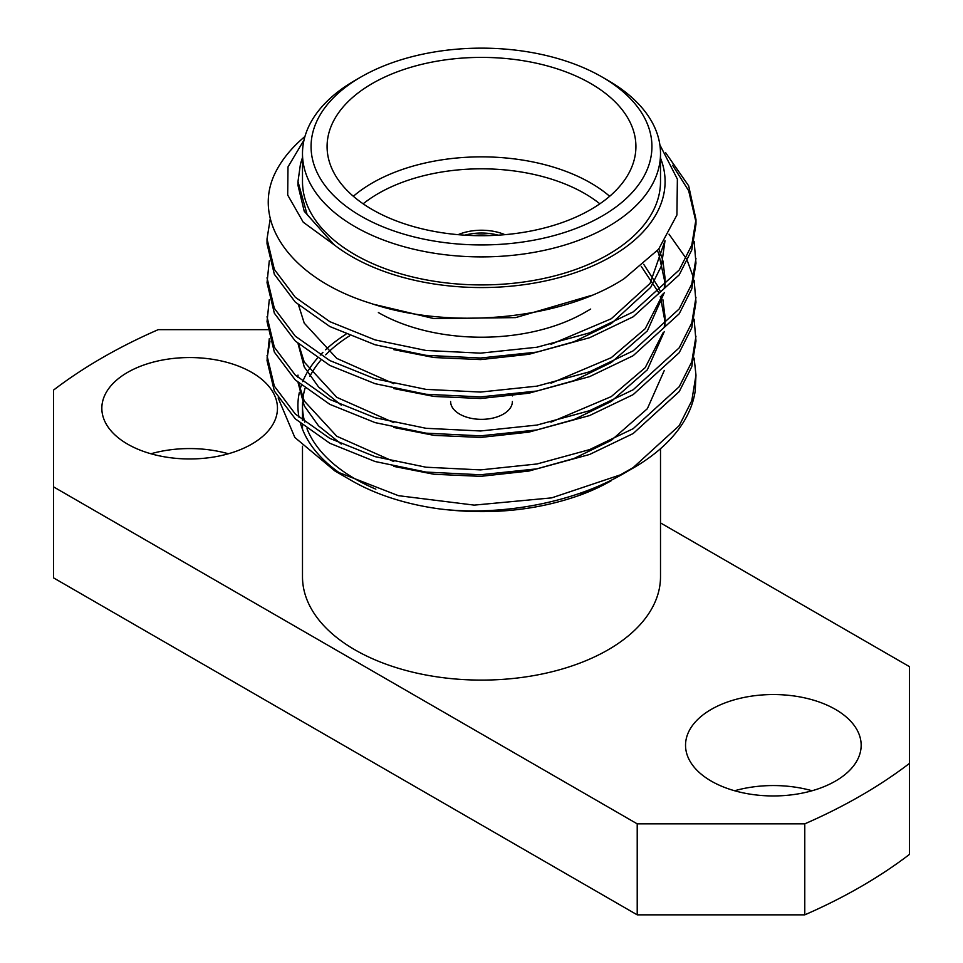 <?xml version="1.0" encoding="UTF-8"?>
<svg xmlns="http://www.w3.org/2000/svg" width="963" height="963" viewBox="0 0 963 963"><rect width="100%" height="100%" fill="white"/><g stroke="black" fill="none" stroke-linecap="round" stroke-linejoin="round"><path stroke-width="1.44" d="M512.388 401.511A30.888 17.828 180 0 1 493.321 417.99A30.888 17.828 180 0 1 459.664 414.126A30.888 17.828 180 0 1 450.612 401.511M504.901 234.671A39.459 22.787 0 0 0 458.099 234.671M498.208 235.177A39.459 22.787 0 0 0 464.792 235.177M353.337 196.283A154.417 89.15 180 0 1 590.692 182.97A154.417 89.15 180 0 1 609.663 196.283M599.853 203.819A145.846 84.202 0 0 0 584.625 193.479A145.846 84.202 0 0 0 363.147 203.819M590.692 83.504A154.417 89.15 0 0 0 422.408 64.184A154.417 89.15 0 0 0 327.083 146.545A154.417 89.15 0 0 0 372.308 209.585A154.417 89.15 0 0 0 540.592 228.917A154.417 89.15 0 0 0 635.917 146.545A154.417 89.15 0 0 0 590.692 83.504M354.926 80.471L360.981 76.968A170.427 98.395 0 0 0 360.981 76.968A170.427 98.395 0 0 0 360.993 216.121A170.427 98.395 0 0 0 602.007 216.121A170.427 98.395 0 0 0 602.019 76.968A170.427 98.395 0 0 0 360.993 76.968L354.926 80.471A179.01 103.354 180 0 0 302.49 153.55A179.01 103.354 180 0 0 412.995 249.032A179.01 103.354 180 0 0 608.074 226.63A179.01 103.354 180 0 0 660.51 153.55A179.01 103.354 180 0 0 608.074 80.471L602.019 76.968M302.49 446.23L302.49 576.753A179.01 103.354 0 0 0 412.995 672.234A179.01 103.354 0 0 0 608.074 649.832A179.01 103.354 0 0 0 660.51 576.753L660.51 448.698M349.629 335.822A179.01 103.354 0 0 0 325.711 354.817M320.739 360.258A179.01 103.354 0 0 0 309.845 376.401M305.042 388.342A179.01 103.354 0 0 0 302.96 398.225M302.599 402.221A179.01 103.354 0 0 0 302.49 405.724A179.01 103.354 0 0 0 304.777 422.191M307.004 428.764A179.01 103.354 0 0 0 375.871 489.156M302.49 153.55L302.49 181.574A179.01 103.354 0 0 0 412.995 277.055A179.01 103.354 0 0 0 608.074 254.653A179.01 103.354 0 0 0 660.51 181.574L660.51 153.55M251.752 372.404A87.814 50.702 0 0 0 156.054 361.414A87.814 50.702 0 0 0 101.837 408.264A87.814 50.702 0 0 0 127.561 444.112A87.814 50.702 0 0 0 223.26 455.102A87.814 50.702 0 0 0 277.464 408.264A87.814 50.702 0 0 0 251.752 372.404M228.387 453.766A87.814 50.702 0 0 0 150.926 453.766M835.439 709.394A87.814 50.702 0 0 0 739.74 698.404A87.814 50.702 0 0 0 685.536 745.254A87.814 50.702 0 0 0 711.248 781.101A87.814 50.702 0 0 0 806.946 792.092A87.814 50.702 0 0 0 861.163 745.254A87.814 50.702 0 0 0 835.439 709.394M812.074 790.755A87.814 50.702 0 0 0 734.613 790.755M660.51 158.04A183.584 105.99 0 0 1 611.312 256.519A183.584 105.99 0 0 1 334.257 244.879L303.249 222.224L287.696 195.056L287.997 166.9L304.043 139.984M659.872 144.859L677.374 179.13L676.929 214.99L658.608 249.224L624.12 278.692C560.851 319.957 449.396 330.225 370.346 303.213C289.622 278.271 249.694 219.757 276.598 170.222A214.472 123.83 180 0 1 304.946 136.481M302.49 158.04A183.584 105.99 0 0 0 300.468 163.963L302.49 157.475M620.341 474.879L551.679 497.871L474.205 505.118L398.417 495.668L334.931 470.991L351.688 480.669A183.584 105.99 180 0 0 441.054 509.114C502.939 516.18 574.779 502.168 624.144 473.266L633.16 468.054A214.472 123.83 0 0 0 695.238 390.749L695.972 375.113L691.771 400.777L679.216 425.646L633.16 467.597L620.341 474.879A214.472 123.83 0 0 0 633.16 468.054M334.931 470.991L294.834 437.467L278.163 397.984M343.707 475.758A183.584 105.99 180 0 1 300.54 423.576M299.036 417.412A183.584 105.99 180 0 1 299.385 392.302M299.987 389.822A183.584 105.99 180 0 1 301.335 385.344M302.719 381.625A183.584 105.99 180 0 1 317.417 358.176M320.222 355.07A183.584 105.99 180 0 1 322.918 352.314M325.542 349.798A183.584 105.99 180 0 1 345.91 334.257M611.312 480.669A183.584 105.99 180 0 1 579.257 495.439L611.312 480.669M694.13 319.186L695.972 341.058L691.771 366.722L679.216 391.604L633.16 433.543L589.585 454.476L537.005 468.837L480.525 474.759L425.995 472.075L375.113 461.518L329.84 443.269L295.28 418.845L274.335 391.002L267.028 360.523L269.291 338.651M267.076 358.092L269.989 341.083M695.972 336.195L691.771 361.859L679.216 386.741L633.16 428.679L589.585 449.613L537.005 463.973L480.525 469.896L425.995 467.211L375.113 456.655L329.84 438.406L295.28 413.982L274.335 386.139L267.028 355.66M694.13 280.269L695.972 302.153L691.771 327.817L679.216 352.687L633.16 394.625L589.585 415.559L537.005 429.919L480.525 435.842L425.995 433.157L375.113 422.613L329.84 404.352L295.28 379.928L274.335 352.085L267.028 321.606L269.291 299.734M695.972 297.29L691.771 322.942L679.216 347.824L633.16 389.762L589.585 410.695L537.005 425.056L480.525 430.979L425.995 428.294L375.113 417.749L329.84 399.489L295.28 375.064L274.335 347.222L267.028 316.743M694.13 241.364L695.972 263.236L691.771 288.9L679.216 313.769L633.16 355.708L589.585 376.641L537.005 391.002L480.525 396.925L425.995 394.252L375.113 383.695L329.84 365.446L295.28 341.01L274.335 313.18L267.028 282.689L269.291 260.817M695.972 258.373L691.771 284.037L679.216 308.906L633.16 350.845L589.585 371.778L537.005 386.139L480.525 392.061L425.995 389.377L375.113 378.832L329.84 360.571L295.28 336.147L274.335 308.316L267.028 277.826M665.686 152.804L688.665 185.847L695.972 219.456L695.972 224.319L691.771 249.983L679.216 274.852L633.16 316.803L589.585 337.724L537.005 352.085L480.525 358.019L425.995 355.335L375.113 344.778L329.84 326.529L295.28 302.093L274.335 274.262L267.028 243.771L267.028 238.908L270.29 218.493M695.972 219.456L691.771 245.12L679.216 269.989L633.16 311.928L589.585 332.861L537.005 347.222L480.525 353.144L425.995 350.472L375.113 339.915L329.84 321.666L295.28 297.23L274.335 269.399L267.028 238.908M694.13 358.104L695.972 375.113M669.02 234.165L686.15 258.445M687.365 260.865L693.565 277.85M672.607 165.311L688.665 190.71L695.936 221.887M473.23 235.574A36.028 20.801 180 0 1 489.77 235.574M334.257 244.879L307.101 214.544L297.988 181.574L300.468 163.963M442.137 509.21C490.649 514.94 536.054 510.45 578.366 495.716L579.257 495.439M267.533 329.659L158.221 329.659A536.355 309.653 0 0 0 53.519 390.111L53.519 577.86L637.217 914.85L804.779 914.85A536.355 309.653 0 0 0 909.481 854.398L909.481 666.661L660.51 522.909M53.519 486.857L637.217 823.846L637.217 914.85M909.481 763.394A536.355 309.653 0 0 1 804.779 823.846L637.217 823.846M804.779 823.846L804.779 914.85M393.759 349.653L434 357.526L480.657 359.596L529 354.288L573.984 341.745L611.264 323.616L650.675 287.383L661.425 265.92L665.012 240.666L650.109 283.363L611.264 318.753L550.944 344.333M658.812 248.96L662.231 258.397M662.893 260.817L665.012 277.826L664.301 287.744M663.17 293.715L645.198 328.732L611.264 357.67L550.944 383.25M393.759 383.695L336.761 358.405L304.236 323.147L298.554 305.102M643.717 264.295L658.764 287.756L660.317 291.56M661.605 295.22L662.231 297.314M662.893 299.734L665.012 316.743L664.301 326.662M663.17 332.632L645.198 367.649L611.264 396.587L550.944 422.167M393.759 422.613L336.761 397.322L304.236 362.052L298.554 344.02M393.759 461.53L336.761 436.239L304.236 400.969L298.554 382.937M298.036 377.616L297.988 375.113M333.74 244.409L304.236 211.258L297.988 185.402L297.988 181.574M591.643 295.352L515.65 317.609L434 318.609L374.15 304.404M657.368 250.693L658.764 253.702L665.012 282.689L664.867 287.167M664.301 292.608L647.353 330.887L611.264 362.533L573.984 380.662L529 393.193L480.657 398.513L434 396.443L393.759 388.571M641.238 266.378L658.873 292.872M660.317 296.423L665.012 321.606L664.867 326.084M664.301 331.525L647.353 369.804L611.264 401.451L573.984 419.579L529 432.11L480.657 437.431L434 435.36L393.759 427.476M341.299 405.17L318.536 386.945L304.236 366.927L298.036 343.574M664.301 370.43L647.353 408.721L611.264 440.356L573.984 458.496L529 471.027L480.657 476.348L434 474.265L393.759 466.393M341.299 444.075L318.536 425.863L304.236 405.832L298.036 382.48M603.307 483.944L578.366 495.716M378.375 312.554A145.846 84.202 0 0 0 584.625 312.554L590.692 309.051M302.49 429.245L302.49 425.213M302.49 420.35L302.49 405.724M665.012 277.826L665.012 282.689M665.012 316.743L665.012 321.606M512.388 395.901L512.388 394.686"/></g></svg>
